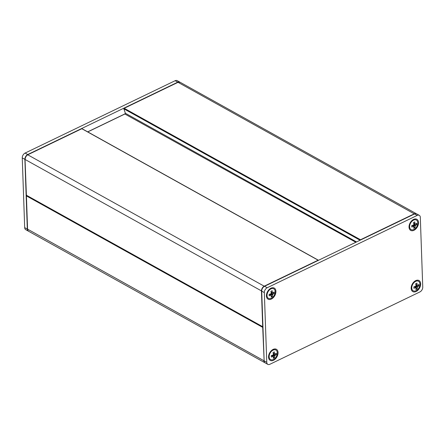 <?xml version="1.0" encoding="UTF-8"?>
<svg xmlns="http://www.w3.org/2000/svg" width="445" height="445" viewBox="0 0 445 445"><rect width="100%" height="100%" fill="white"/><g stroke="black" fill="none" stroke-linecap="round" stroke-linejoin="round"><path stroke-width="0.67" d="M125.301 113.069L123.843 108.741L124.205 108.28L123.838 108.73M26.7 195.416L26.383 194.955M360.684 239.938L360.222 240.161M81.58 128.833L82.13 128.889M261.704 291.041L25.143 159.505A3.972 2.587 -60.9 0 1 27.996 154.671L81.824 128.716L318.119 260.192L264.291 286.146A3.972 2.587 119.1 0 0 261.443 290.98L262.689 326.697L26.394 195.221L25.042 159.377L26.294 195.094A0.395 0.395 0 0 0 26.494 195.427L26.416 195.9L26.605 195.483M262.917 326.942L262.973 327.437M278.058 352.551A6.352 4.139 119.1 0 0 271.778 350.276A6.352 4.139 119.1 0 0 268.619 355.95A6.352 4.139 119.1 0 0 272.996 360.495A6.352 4.139 119.1 0 0 278.058 352.551M269.859 364.288L419.896 291.937A3.972 2.587 119.1 0 0 422.75 287.103L420.314 217.377A3.972 2.587 119.1 0 0 419.273 215.341A3.972 2.587 119.1 0 0 417.226 215.408L267.189 287.759A3.972 2.587 119.1 0 0 264.336 292.593L266.772 362.319A3.972 2.587 119.1 0 0 267.812 364.355A3.972 2.587 119.1 0 0 269.859 364.288M275.922 291.325A6.352 4.139 119.1 0 0 269.637 289.05A6.352 4.139 119.1 0 0 266.477 294.729A6.352 4.139 119.1 0 0 270.86 299.274A6.352 4.139 119.1 0 0 275.922 291.325M420.67 283.782A6.352 4.139 119.1 0 0 414.384 281.507A6.352 4.139 119.1 0 0 411.23 287.181A6.352 4.139 119.1 0 0 415.608 291.725A6.352 4.139 119.1 0 0 420.67 283.782M418.534 222.561A6.352 4.139 119.1 0 0 412.248 220.281A6.352 4.139 119.1 0 0 409.089 225.96A6.352 4.139 119.1 0 0 413.472 230.504A6.352 4.139 119.1 0 0 418.534 222.561M267.812 364.355L265.181 362.892A3.972 2.587 -60.9 0 1 264.141 360.856L261.704 291.125A3.972 2.587 -60.9 0 1 264.558 286.291L414.595 213.945A3.972 2.587 -60.9 0 1 416.642 213.873L419.273 215.341M28.358 231.127L25.727 229.659A3.972 2.587 -60.9 0 1 24.686 227.623L22.25 157.897A3.972 2.587 -60.9 0 1 25.104 153.063L175.141 80.712A3.972 2.587 -60.9 0 1 177.188 80.645L179.819 82.108A3.972 2.587 119.1 0 0 177.772 82.175L27.735 154.526A3.972 2.587 119.1 0 0 24.881 159.36L27.317 229.086A3.972 2.587 119.1 0 0 28.358 231.127A3.972 2.587 119.1 0 0 28.486 231.189M417.154 285.111L417.688 285.451L418.901 284.405L418.951 285.851L417.377 286.942L417.132 288.933L415.869 289.539L416.114 287.553L413.9 288.288L413.85 286.841L416.064 286.107L415.669 283.76L416.932 283.148L417.154 285.111L415.858 284.394M417.327 285.495L415.953 284.733M418.951 285.851L417.922 285.278M416.131 285.462L416.804 285.206M417.727 286.591L416.136 285.707M417.377 286.942L415.986 286.168M417.238 287.425L415.513 286.469M415.474 287.192L415.391 286.502M417.132 288.933L416.158 288.388M415.708 287.565L414.262 286.764M416.114 287.553L414.579 286.697M419.935 284.066A5.457 3.56 -60.9 0 1 416.014 290.713A5.457 3.56 -60.9 0 1 413.194 290.808A5.457 3.56 -60.9 0 1 412.738 284.31A5.457 3.56 -60.9 0 1 418.506 281.268A5.457 3.56 -60.9 0 1 419.935 284.066M415.018 223.891L415.547 224.224L416.765 223.179L416.815 224.625L415.241 225.715L414.996 227.707L413.733 228.318L413.978 226.327L411.764 227.061L411.714 225.615L413.928 224.881L413.527 222.533L414.79 221.927L415.018 223.891L413.722 223.167M415.191 224.274L413.817 223.507M416.815 224.625L415.78 224.052M413.989 224.236L414.668 223.98M415.586 225.37L414 224.486M415.241 225.715L413.85 224.942M415.096 226.199L413.377 225.242M413.333 225.971L413.255 225.276M414.996 227.707L414.017 227.167M413.566 226.344L412.12 225.537M413.978 226.327L412.443 225.47M417.794 222.845A5.457 3.56 -60.9 0 1 413.872 229.492A5.457 3.56 -60.9 0 1 411.058 229.587A5.457 3.56 -60.9 0 1 410.601 223.084A5.457 3.56 -60.9 0 1 416.364 220.041A5.457 3.56 -60.9 0 1 417.794 222.845M274.543 353.881L275.077 354.22L276.289 353.174L276.339 354.62L274.771 355.711L274.521 357.702L273.258 358.308L273.508 356.317L271.289 357.051L271.239 355.611L273.458 354.871L273.058 352.523L274.32 351.917L274.543 353.881L273.252 353.163M274.721 354.264L273.341 353.502M276.339 354.62L275.31 354.042M273.519 354.231L274.192 353.975M275.116 355.36L273.53 354.476M274.771 355.711L273.38 354.938M274.626 356.195L272.902 355.238M272.863 355.961L272.779 355.271M274.521 357.702L273.547 357.157M273.096 356.334L271.65 355.533M273.508 356.317L271.967 355.466M277.324 352.835A5.457 3.56 -60.9 0 1 273.402 359.482A5.457 3.56 -60.9 0 1 270.582 359.577A5.457 3.56 -60.9 0 1 270.132 353.074A5.457 3.56 -60.9 0 1 275.894 350.037A5.457 3.56 -60.9 0 1 277.324 352.835M272.407 292.654L272.941 292.994L274.153 291.948L274.203 293.394L272.629 294.484L272.385 296.476L271.122 297.082L271.367 295.096L269.153 295.83L269.103 294.384L271.317 293.65L270.922 291.303L272.184 290.691L272.407 292.654L271.111 291.937M272.579 293.038L271.205 292.276M274.203 293.394L273.169 292.821M271.383 293.005L272.056 292.749M272.98 294.139L271.389 293.255M272.629 294.484L271.239 293.711M272.485 294.968L270.766 294.011M270.721 294.735L270.643 294.045M272.385 296.476L271.411 295.931M270.961 295.113L269.514 294.306M271.367 295.096L269.831 294.24M275.188 291.614A5.457 3.56 -60.9 0 1 271.266 298.261A5.457 3.56 -60.9 0 1 268.446 298.35A5.457 3.56 -60.9 0 1 267.99 291.853A5.457 3.56 -60.9 0 1 273.753 288.811A5.457 3.56 -60.9 0 1 275.188 291.614M87.771 131.904L125.112 113.898L125.384 113.325L123.938 108.853L360.072 240.233M416.509 213.806A3.972 2.587 119.1 0 0 416.381 213.728A3.972 2.587 119.1 0 0 414.328 213.795L360.506 239.755L124.205 108.28L177.789 82.442M355.844 242.275L124.867 114.015M87.676 131.853L124.95 113.876L125.29 113.214L356.54 241.935M27.746 154.804L264.475 286.335M318.459 260.303A0.395 0.395 0 0 0 318.325 260.186L82.03 128.711A0.395 0.395 0 0 0 81.663 128.7L27.835 154.654C26.071 155.7 25.143 157.274 25.042 159.377L25.143 159.238M123.832 108.719A0.395 0.395 0 0 1 124.044 108.263L177.872 82.303L180.086 82.253A3.972 2.587 -60.9 0 0 178.033 82.325L414.512 213.984M265.053 362.814L264.914 362.747A3.972 2.587 119.1 0 1 263.874 360.706L27.479 229.103C27.418 229.765 27.796 230.488 28.619 231.272A3.972 2.587 -60.9 0 1 27.579 229.236L26.416 195.9L262.711 327.375L264.135 360.773M262.956 326.947A0.395 0.395 0 0 1 262.795 326.897L26.494 195.427A0.395 0.395 0 0 0 26.316 195.772L27.568 228.969M264.141 360.856L266.772 362.319M261.704 291.125L264.336 292.593M264.558 286.291L267.189 287.759M414.595 213.945L417.226 215.408M27.735 154.526L25.104 153.063M24.881 159.36L22.25 157.897M27.317 229.086L24.686 227.623M177.772 82.175L175.141 80.712M416.514 213.811L180.086 82.253M264.914 362.747L28.619 231.272M418.506 281.268L417.977 280.973M413.194 290.808L412.671 290.518M416.364 220.041L415.841 219.752M411.058 229.587L410.529 229.292M275.894 350.037L275.366 349.742M270.582 359.577L270.059 359.282M273.753 288.811L273.23 288.516M268.446 298.35L267.918 298.061"/></g></svg>
